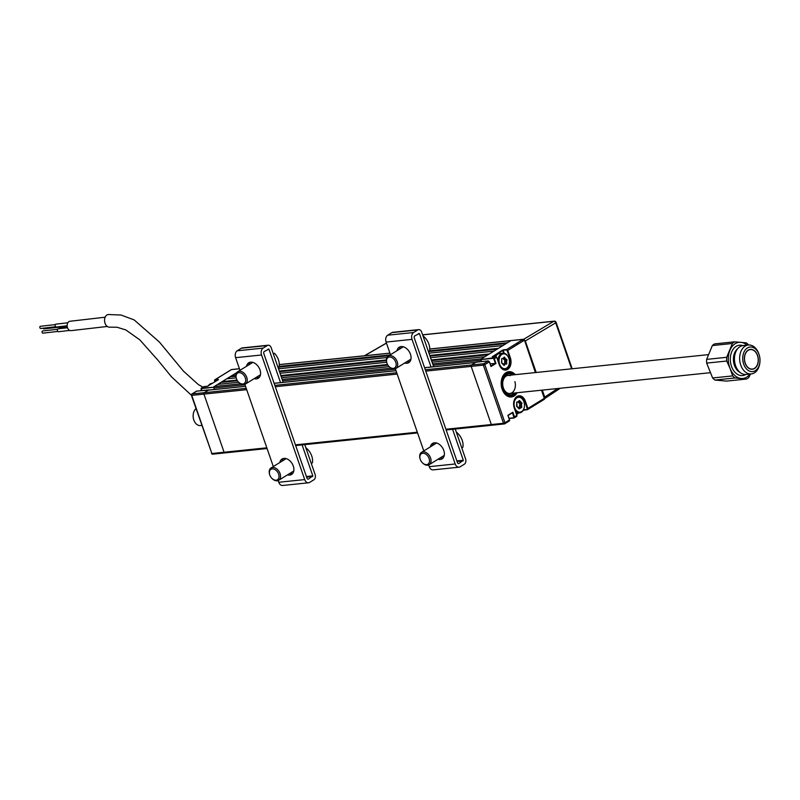 <?xml version="1.0" encoding="UTF-8"?>
<svg xmlns="http://www.w3.org/2000/svg" width="800" height="800" viewBox="0 0 800 800"><rect width="100%" height="100%" fill="white"/><g stroke="black" fill="none" stroke-linecap="round" stroke-linejoin="round"><path stroke-width="1.2" d="M204.12 386.59L203.96 386.6A1.09 0.74 -121.7 0 0 203.57 386.85M201.19 389.27L201.15 389.16A1.09 0.74 58.3 0 1 201.58 388.07L201.65 390.61M214.86 381.87L214.62 380.83A1.09 0.74 58.3 0 1 215.05 379.75L214.95 381.81M207.48 386.23L218.29 379.75M246.69 389.68L203.94 394.11A1.09 0.76 -95.9 0 1 204.27 392.69A1.09 0.76 84.1 0 0 203.94 394.11L191.75 395.37L211.88 453.51L224.07 452.24A1.09 0.76 84.1 0 0 225.1 452.83A1.09 0.76 -95.9 0 1 224.07 452.24L203.94 394.11L224.07 452.24L266.82 447.81M209.12 390.03L196.6 391.15A1.09 0.74 -121.7 0 0 196.21 391.4M207.33 386.25L203.96 386.6L201.58 388.07L213.67 387.28L201.47 388.55M244.98 384.73L213.9 387.95L214.43 389.48L213.67 387.28M245.53 386.31L208.35 390.17L204.27 392.69L192.08 393.95A1.09 0.74 -121.7 0 0 191.85 394.03A1.09 1.09 0 0 0 191.39 395.31L191.75 395.37A1.09 0.76 -95.9 0 1 192.08 393.95L196.76 391.14M246.23 388.34L204.27 392.69L208.8 389.89M213.78 386.81L236.79 372.58M503.64 353.19L502.71 350.5L492.78 356.64M506.06 363.37A8.17 5.69 84.1 0 0 506.11 362.44A8.17 5.69 84.1 0 1 506.06 363.37M505.92 360.15A8.17 5.69 84.1 0 0 505.75 359.38A8.17 5.69 84.1 0 1 505.92 360.15M508.77 358.07L509.87 357.95L506.68 349.51L523.09 339.37A1.09 0.76 -95.9 0 1 524.12 339.95L524.23 340.28M521.75 340.19L524.47 340.01L535.73 372.54M523.33 339.28L511.13 340.55A1.09 0.76 84.1 0 0 510.9 340.63A1.09 0.76 -95.9 0 1 511.38 340.58M505.43 369.73C502.87 369.9 500.85 368.17 499.34 364.55L499.26 364.64A8.54 5.94 84.1 0 0 505.43 369.73A8.54 5.94 84.1 0 0 507.27 369.09A8.54 5.94 84.1 0 0 509.87 357.95L510.35 357.78A8.9 6.19 -95.9 0 1 507.64 369.4A8.9 6.19 -95.9 0 1 499.26 364.64L496.72 357.29L493.85 358.93L493.1 358.31L480.91 359.58L493.21 357.84L495.67 356.34L496.68 357.18L499.34 364.55L496.68 357.18M506.57 349.99L502.34 350.2L492.38 356.7M494.34 358.76L495.96 363.44L490.16 363.81M495.96 363.44L490.98 366.52L489.33 361.73L490.83 366.07M425.78 371.11L471.18 366.4L491.31 424.54A1.09 0.76 84.1 0 0 492.1 425.2A1.09 0.76 -95.9 0 1 491.31 424.54L503.51 423.27L483.37 365.14L471.18 366.4A1.09 0.76 -95.9 0 1 471.51 364.98A1.09 0.76 84.1 0 0 471.18 366.4L491.31 424.54L445.91 429.25M489.36 361.84L484.83 364.64A1.09 0.74 -121.7 0 0 483.71 363.72L488.31 360.89L489.33 361.73M488.23 360.92L476.04 362.18L471.51 364.98L483.71 363.72A1.09 0.76 -95.9 0 0 483.37 365.14L484.83 364.64L504.96 422.77L509.49 419.97L507.87 415.3L509.57 419.88L509.28 420.98A1.09 0.74 -121.7 0 0 509.49 419.97L508.04 415.44L512.48 412.72M490.92 366.01L495.36 363.27L493.85 358.93M480.91 359.58L481.6 361.59L481.14 360.25L433.15 365.22M523.09 339.37L510.9 340.63L481.02 359.1M503.2 350.34L504.22 353.28M507.32 350.6L507.81 350.43L510.35 357.78M516.42 416.51A1.09 0.74 -121.7 0 0 516.85 415.43L514.3 408.08A8.9 6.19 -95.9 0 1 517.01 396.46A8.9 6.19 -95.9 0 1 525.39 401.22L524.91 401.39A8.54 5.94 84.1 0 0 518.71 396.18A8.54 5.94 84.1 0 0 513.65 403.13M535.4 372.57L524.47 340.01M525.39 401.22L527.94 408.57A1.09 0.74 58.3 0 1 527.51 409.65L524.91 401.39L523.81 401.5M527.35 409.67L523.28 410.27M514.31 408.07L516.93 415.33L514.47 416.9A1.09 0.74 58.3 0 1 514.04 417.98L512.49 412.74M523.79 409.81L527.16 409.46M524.22 340.29L507.81 350.43M515.29 374.66A12.71 8.85 84.1 0 0 506.01 372.64A12.71 8.85 84.1 0 0 502.14 389.23A12.71 8.85 84.1 0 0 514.11 396.02A12.71 8.85 84.1 0 0 517.16 392.72M507.87 415.3L512.85 412.22L514.47 416.9L513.98 417.06M514.15 374.78A11.62 8.09 84.1 0 0 504.47 375.34A11.62 8.09 84.1 0 0 502.82 388.81A11.62 8.09 84.1 0 0 516.02 392.84M516.87 392.75A12.71 8.85 -95.9 0 1 511.23 396.99M514.69 392.98A10.53 7.33 -95.9 0 1 503.27 387.65A10.53 7.33 -95.9 0 1 502.73 382.48A10.53 7.33 -95.9 0 1 512.82 374.91M514.9 381.62A9.08 6.32 -95.9 0 1 511.53 393.01A9.08 6.32 -95.9 0 1 503.21 387.47M502.72 382.67A9.08 6.32 -95.9 0 1 510.14 375.67M508.61 371.7A12.71 8.85 -95.9 0 1 515 374.69M212.55 383.3L211.87 383.37A8.17 5.69 84.1 0 0 208.23 385.97M501.86 354.42A7.45 5.18 84.1 0 0 499.6 364.14A7.45 5.18 84.1 0 0 506.61 368.12A7.45 5.18 84.1 0 0 509.42 362.58A7.45 5.18 84.1 0 0 509.04 358.93A7.45 5.18 84.1 0 0 501.86 354.42M509.41 362.67A8.17 5.69 -95.9 0 1 509.41 362.76A8.17 5.69 -95.9 0 1 506.32 368.84A8.17 5.69 -95.9 0 1 504.56 369.46A8.17 5.69 -95.9 0 1 503.32 369.39M498 360.66A8.17 5.69 -95.9 0 1 501.11 353.81A8.17 5.69 -95.9 0 1 502.87 353.2A8.17 5.69 -95.9 0 1 508.99 358.75A8.17 5.69 -95.9 0 1 509.02 358.84M502.87 353.2L499.55 353.54A8.17 5.69 84.1 0 0 497.79 354.15A8.17 5.69 84.1 0 0 495.78 356.37M502.94 363.76L504.46 365.27A0.73 0.51 -95.9 0 1 503.73 365.16L501.73 362.97L502.84 363.53M503.81 365.04L504.79 364.07L503.23 364.23L504.91 363.99L504.46 365.27M504.85 364.02L506.77 363.26A0.73 0.51 -95.9 0 1 506.38 364.09L504.85 364.02M502.93 363.82L501.92 363.28A0.73 0.51 -95.9 0 1 501.58 362.33L501.7 359.28A0.73 0.51 -95.9 0 1 502.09 358.45L503.16 358.53L504.04 357.53L503.27 358.47M503.25 358.22L504.04 357.53M501.91 360.93L501.57 362.5M501.77 358.74L503.04 358.6L501.72 358.85M503.35 364.16L504.71 363.51L504.83 360.26L503.65 359.25L505.21 359.09L503.17 358.53M504.47 361.83L506.02 361.67L506.39 360.1L504.83 360.26M504.71 363.51L506.26 363.35L506.53 361.78L506.77 363.26M504.51 363.92L506.38 364.09M504.01 357.27A0.73 0.51 -95.9 0 1 504.74 357.39L505.21 359.09L506.55 359.26A0.73 0.51 -95.9 0 1 506.89 360.21L506.53 361.78M516.9 397.86A7.45 5.18 84.1 0 0 514.64 407.58A7.45 5.18 84.1 0 0 521.65 411.56A7.45 5.18 84.1 0 0 524.46 406.02A7.45 5.18 84.1 0 0 524.08 402.36A7.45 5.18 84.1 0 0 516.9 397.86M524.45 406.11A8.17 5.69 -95.9 0 1 524.45 406.2A8.17 5.69 -95.9 0 1 521.36 412.28A8.17 5.69 -95.9 0 1 519.6 412.89A8.17 5.69 -95.9 0 1 515.44 411.02M516.21 413.24A8.17 5.69 84.1 0 0 516.28 413.23L519.6 412.89M518.33 407.61L521.81 406.7A0.73 0.51 -95.9 0 1 521.42 407.53L519.5 408.71A0.73 0.51 -95.9 0 1 518.77 408.59L516.94 406.49M517.97 407.06L516.96 406.72A0.73 0.51 -95.9 0 1 516.62 405.77L516.74 402.68A0.73 0.51 -95.9 0 1 517.13 401.88L518.08 402.04L516.94 402.27M517.13 401.88L518.1 402.04M518.39 407.59L521.42 407.53M516.63 406.22L517.88 406.96M516.84 402.68L516.64 405.78M519.55 407.36L519.87 403.7L521.43 403.54L518.21 401.97M519.87 403.7L518.69 402.69M519.51 405.26L521.57 405.21L521.81 406.7M521.06 405.1L521.43 403.54L521.57 405.21M519.75 406.94L521.3 406.78L521.06 405.3L519.5 405.46M517.98 407.19L518.77 408.59M518.57 402.57L520.13 402.41L519.06 400.71A0.73 0.51 -95.9 0 1 519.78 400.82L518.71 401.14M519.78 400.82L521.59 402.7A0.73 0.51 -95.9 0 1 521.93 403.65M518.29 401.65L519.06 400.71M521 407.61A8.17 5.69 84.1 0 0 521.06 407.21A8.17 5.69 84.1 0 0 521.1 406.8M521.15 405.88A8.17 5.69 84.1 0 0 521.14 405.1M520.79 402.81A8.17 5.69 84.1 0 0 520.6 402.17L520.83 402.84M516.71 396.95A8.17 5.69 -95.9 0 1 517.91 396.63A8.17 5.69 -95.9 0 1 524.03 402.19A8.17 5.69 -95.9 0 1 524.06 402.28M397.01 350.69A9.08 6.18 58.3 0 1 399.2 347.19A9.08 6.18 58.3 0 1 401.09 346.56A9.08 6.18 58.3 0 1 409.93 352.93A9.08 6.18 58.3 0 1 408.76 362.64A9.08 6.18 58.3 0 1 406.87 363.27A9.08 6.18 58.3 0 1 404.65 363.04M400.45 346.67A9.08 6.18 -121.7 0 0 399.27 349.29M406.91 361.64A9.08 6.18 -121.7 0 0 409.14 361.87A9.08 6.18 -121.7 0 0 409.78 361.76M430.33 446.91A9.08 6.18 58.3 0 1 432.53 443.42A9.08 6.18 58.3 0 1 434.41 442.79A9.08 6.18 58.3 0 1 443.25 449.15A9.08 6.18 58.3 0 1 442.08 458.86A9.08 6.18 58.3 0 1 440.19 459.49A9.08 6.18 58.3 0 1 437.97 459.27M433.77 442.9A9.08 6.18 -121.7 0 0 432.59 445.51M440.23 457.87A9.08 6.18 -121.7 0 0 442.46 458.09A9.08 6.18 -121.7 0 0 443.1 457.98M452.59 429.3L463.31 460.26L458.99 463.46A1.63 1.14 -95.9 0 1 457.45 462.58L414.3 337.98A1.63 1.14 -95.9 0 1 414.8 335.85L419.42 333.52L431.02 367.02M455.24 429.02L465.57 458.86A4.1 2.86 -95.9 0 1 464.32 464.22L460.15 466.8A5.27 3.67 -95.9 0 1 459.01 467.19A5.27 3.67 -95.9 0 1 455.19 463.98L412.04 339.38A5.27 3.67 -95.9 0 1 413.64 332.51L417.82 329.93A4.1 2.86 -95.9 0 1 418.7 329.62A4.1 2.86 -95.9 0 1 421.68 332.12L433.68 366.75M418.7 329.62L392.76 332.31A4.1 2.86 84.1 0 0 391.87 332.62L387.7 335.2A5.27 3.67 84.1 0 0 386.09 342.07L390.48 354.72M395.33 368.74L423.8 450.95M428.65 464.97L429.24 466.67A5.27 3.67 84.1 0 0 433.07 469.88L459.01 467.19M279.84 462.51A9.08 6.18 58.3 0 1 282.04 459.02A9.08 6.18 58.3 0 1 283.92 458.39A9.08 6.18 58.3 0 1 292.76 464.75A9.08 6.18 58.3 0 1 291.59 474.46A9.08 6.18 58.3 0 1 289.71 475.09A9.08 6.18 58.3 0 1 287.48 474.87M289.75 473.47A9.08 6.18 -121.7 0 0 291.97 473.69A9.08 6.18 -121.7 0 0 292.61 473.58M246.52 366.29A9.08 6.18 58.3 0 1 248.72 362.79A9.08 6.18 58.3 0 1 250.6 362.16A9.08 6.18 58.3 0 1 259.44 368.53A9.08 6.18 58.3 0 1 258.27 378.24A9.08 6.18 58.3 0 1 256.39 378.87A9.08 6.18 58.3 0 1 254.16 378.65M256.42 377.25A9.08 6.18 -121.7 0 0 258.65 377.47A9.08 6.18 -121.7 0 0 259.29 377.36M304.76 444.63L315.09 474.46A4.1 2.86 -95.9 0 1 313.84 479.82L309.66 482.4A5.27 3.67 -95.9 0 1 308.53 482.79A5.27 3.67 -95.9 0 1 304.7 479.58L261.56 354.98A5.27 3.67 -95.9 0 1 263.16 348.11L267.33 345.53A4.1 2.86 -95.9 0 1 268.22 345.22L242.27 347.91A4.1 2.86 84.1 0 0 241.39 348.22L237.21 350.8A5.27 3.67 84.1 0 0 235.61 357.67L239.99 370.32M268.22 345.22A4.1 2.86 -95.9 0 1 271.2 347.72L283.19 382.35M302.1 444.9L312.82 475.86L308.5 479.06A1.63 1.14 -95.9 0 1 306.97 478.18L263.82 353.58A1.63 1.14 -95.9 0 1 264.32 351.45L268.94 349.12L280.54 382.63M278.17 480.57L278.76 482.27A5.27 3.67 84.1 0 0 282.58 485.48L308.53 482.79M249.96 362.27A9.08 6.18 -121.7 0 0 248.78 364.89M283.28 458.5A9.08 6.18 -121.7 0 0 282.1 461.11M244.85 384.34L273.31 466.55M422.99 335.88A12.62 8.59 58.3 0 1 429.57 350.99L428.47 351.71M395.87 366.41A6.17 4.2 -121.7 0 0 393.09 358.38A6.17 4.2 -121.7 0 0 386.85 359.02A6.17 4.2 -121.7 0 0 386.84 362.83A6.17 4.2 -121.7 0 0 389.24 366.71A6.17 4.2 -121.7 0 0 395.87 366.41M386.84 362.83L386.72 362.43A7.26 4.94 58.3 0 1 386.73 357.95A7.26 4.94 58.3 0 1 388.22 356.12A7.26 4.94 58.3 0 1 395.25 358.34A7.26 4.94 58.3 0 1 397.34 366.64A7.26 4.94 58.3 0 1 395.86 368.48A7.26 4.94 58.3 0 1 389.55 367L389.24 366.71M456.31 432.11A12.62 8.59 58.3 0 1 462.89 447.21L461.79 447.94M429.19 462.63A6.17 4.2 -121.7 0 0 426.41 454.6A6.17 4.2 -121.7 0 0 420.17 455.25A6.17 4.2 -121.7 0 0 420.16 459.05A6.17 4.2 -121.7 0 0 422.56 462.94A6.17 4.2 -121.7 0 0 429.19 462.63M420.16 459.05L420.04 458.65A7.26 4.94 58.3 0 1 420.05 454.18A7.26 4.94 58.3 0 1 421.54 452.34A7.26 4.94 58.3 0 1 428.57 454.56A7.26 4.94 58.3 0 1 430.67 462.87A7.26 4.94 58.3 0 1 429.18 464.7A7.26 4.94 58.3 0 1 422.87 463.22L422.56 462.94M273.35 353.92L274.47 353.25A12.62 8.59 58.3 0 1 278.44 368.63M242.6 373.98A6.17 4.2 -121.7 0 0 237.47 373.17A6.17 4.2 -121.7 0 0 236.35 378.43A6.17 4.2 -121.7 0 0 238.76 382.32A6.17 4.2 -121.7 0 0 239.15 382.66A6.17 4.2 -121.7 0 0 245.38 382.01A6.17 4.2 -121.7 0 0 242.6 373.98M236.35 378.43L236.23 378.03A7.26 4.94 58.3 0 1 237.73 371.72A7.26 4.94 58.3 0 1 243.59 372.79A7.26 4.94 58.3 0 1 245.37 384.08A7.26 4.94 58.3 0 1 239.52 383A7.26 4.94 58.3 0 1 239.06 382.6L238.76 382.32M305.82 447.71A12.62 8.59 58.3 0 1 312.4 462.81L311.31 463.54M278.71 478.24A6.17 4.2 -121.7 0 0 275.92 470.2A6.17 4.2 -121.7 0 0 269.69 470.85A6.17 4.2 -121.7 0 0 269.67 474.65A6.17 4.2 -121.7 0 0 272.08 478.54A6.17 4.2 -121.7 0 0 278.71 478.24M269.67 474.65L269.55 474.25A7.26 4.94 58.3 0 1 269.57 469.78A7.26 4.94 58.3 0 1 271.05 467.94A7.26 4.94 58.3 0 1 278.08 470.16A7.26 4.94 58.3 0 1 280.18 478.47A7.26 4.94 58.3 0 1 278.69 480.3A7.26 4.94 58.3 0 1 272.38 478.83L272.08 478.54M196 408.61A9.08 6.32 84.1 0 0 193.17 414.93A9.08 6.32 84.1 0 0 193.63 419.39A9.08 6.32 84.1 0 0 200.43 425.56L201.82 425.42M193.63 419.39L193.56 419.13A7.99 5.56 -95.9 0 1 193.15 415.2L193.17 414.93M759.96 361.49L759.92 362.03A14.53 10.11 -95.9 0 1 751.3 373.93L746.11 374.47A14.53 10.11 -95.9 0 1 735.24 364.59L735.14 364.24A13.08 9.1 -95.9 0 1 734.42 359.29A13.08 9.1 -95.9 0 1 734.47 357.82L734.5 357.46A14.53 10.11 -95.9 0 1 743.11 345.56L748.3 345.02A14.53 10.11 -95.9 0 1 759.18 354.9L759.33 355.42A12.35 8.59 84.1 0 0 749.6 347.1A12.35 8.59 84.1 0 0 742.72 358.53A12.35 8.59 84.1 0 0 750.97 371.54A12.35 8.59 84.1 0 0 759.96 361.49A12.35 8.59 84.1 0 0 760 360.1A12.35 8.59 84.1 0 0 759.33 355.42M735.24 364.59A14.53 10.11 -95.9 0 1 734.44 359.09A14.53 10.11 -95.9 0 1 734.5 357.46M751.3 373.93A14.53 10.11 -95.9 0 1 739.63 358.55A14.53 10.11 -95.9 0 1 748.3 345.02M758.35 359.95A9.99 6.95 84.1 0 0 750.33 349.38A9.99 6.95 84.1 0 0 744.37 358.68A9.99 6.95 84.1 0 0 752.39 369.25A9.99 6.95 84.1 0 0 758.35 359.95M750.02 374.06A18.16 12.64 -95.9 0 1 741.14 378.47A18.16 12.64 -95.9 0 1 730.05 368.43L726.73 361.03L706.67 363.11A19.98 13.9 -95.9 0 1 706.59 361.24A19.98 13.9 -95.9 0 1 706.64 359.38L712.34 345.56A19.98 13.9 -95.9 0 1 714.59 343.9L734.65 341.82L746.3 342.88A19.98 13.9 -95.9 0 1 748.59 344.95M726.73 361.03A19.98 13.9 -95.9 0 1 726.7 357.3L732.4 343.48L712.34 345.56M732.4 343.48A19.98 13.9 -95.9 0 1 734.65 341.82M750.49 374.01L748.87 377.37A19.98 13.9 -95.9 0 1 746.61 379.03L734.96 377.97A19.98 13.9 -95.9 0 1 732.68 375.9L730.05 368.43A18.16 12.64 -95.9 0 1 729.89 350.36A18.16 12.64 -95.9 0 1 740.82 342.31A18.16 12.64 -95.9 0 1 747.02 345.16M726.7 357.3L706.64 359.38M706.67 363.11L712.62 377.98L732.68 375.9M746.61 379.03L726.55 381.11L714.9 380.05A19.98 13.9 -95.9 0 1 712.62 377.98M734.96 377.97L714.9 380.05M748.11 367.56A9.81 6.83 -95.9 0 1 744.6 356.91A9.81 6.83 -95.9 0 1 750.35 349.56A9.81 6.83 -95.9 0 1 754.6 351.07A9.81 6.83 -95.9 0 1 758.12 361.72A9.81 6.83 -95.9 0 1 752.37 369.07A9.81 6.83 -95.9 0 1 748.11 367.56M107.29 326.46L71.01 330.65A4.72 3.3 -96.6 0 1 67.32 327.07A4.72 3.3 -96.6 0 1 68.93 321.62A4.72 3.3 -96.6 0 1 69.93 321.27L105.14 317.21M42.92 333.09A1.09 0.76 -96.6 0 1 42.44 331.01A1.09 0.76 -96.6 0 1 42.68 331.04M58.55 331.64A1.45 1.01 -96.6 0 1 57.91 328.86A1.45 1.01 -96.6 0 1 58.23 328.9M202.95 387.16L198.41 384.63L183.41 371.1L159.42 342.07L134.19 319.94L121.09 315.04L108.29 314.52A6.36 4.44 83.4 0 0 106.94 314.99A6.36 4.44 83.4 0 0 104.77 322.35A6.36 4.44 83.4 0 0 109.75 327.15L117.01 327.24L125.85 329.95L139.82 339.87L157.98 360.28L171.61 376.95L191.36 395.21M56.33 326.96A1.45 1.01 -96.6 0 1 55.69 324.18A1.45 1.01 -96.6 0 1 56.02 324.22M59.72 327.39A1.45 1.01 -96.6 0 1 58.41 326.79M44.09 328.84A1.09 0.76 -96.6 0 1 43.04 328.2M40.71 328.42A1.09 0.76 -96.6 0 1 40.23 326.33A1.09 0.76 -96.6 0 1 40.47 326.36M523.6 339.33L553.82 321.29A1.83 1.27 59.2 0 1 555.71 322.83L525.3 340.98L536.21 372.49M542.32 390.12L544.73 397.09L557.69 388.52M525.3 340.98L523.42 339.44M544.01 398.9L544.73 397.09M518.93 343.56L515.78 343.88M506.15 343.56L428.64 351.6M388.86 355.72L278.97 367.12M279.11 366.41L390.21 354.89M429.6 350.81L507.5 342.73L510.9 340.63L429.75 349.04M513.83 346.71L513.37 345.38M503.63 353.15L504.15 353.09M493.92 364.7A19.98 13.6 58.3 0 1 493.96 364.14M475.82 362.38A1.09 0.76 84.1 0 0 475.59 362.46L471.51 364.98L425.31 369.77M213.9 387.95A1.09 0.76 -95.9 0 1 214.23 386.53L240.66 383.79M432.1 362.19L484.87 356.72L481.47 358.82L432.68 363.88M389.17 366.65L281.61 377.8M238.68 382.25L217.63 384.43L214.23 386.53M218.81 384.31L222.15 381.63L237.04 380.09M488.05 354.76L431.55 360.62M387.92 365.14L281.07 376.22M237.44 380.74L221.99 382.34M280.83 375.55L387.53 364.49M431.32 359.95L489.39 353.93L493.92 351.13L430.54 357.7M236.18 377.85L226.68 378.83L222.15 381.63M386.67 362.25L280.06 373.3M227.86 378.71L231.21 376.03L235.87 375.55M497.1 349.16L429.99 356.12M386.38 360.64L279.51 371.72M235.9 376.24L231.04 376.74M279.28 371.05L386.36 359.95M429.76 355.45L498.45 348.33L502.97 345.53L428.98 353.2M236.43 373.16L231.21 376.03M386.91 357.56L278.5 368.8M218.04 379.9L214.94 380.22M239.45 368.77L231.46 369.6L215.05 379.75L218.42 379.4M191.39 395.31L211.88 453.51A1.09 0.76 84.1 0 0 212.9 454.09M231.07 369.84A1.09 0.74 58.3 0 1 231.46 369.6A1.09 0.76 -95.9 0 1 231.94 369.55M495.14 356.65L495.93 356.56M495.59 356.37L492.22 356.72M509.06 421.06A1.09 0.74 -121.7 0 0 509.28 420.98L504.76 423.78A1.09 0.74 -121.7 0 0 504.96 422.77L503.51 423.27A1.09 0.76 84.1 0 0 504.53 423.86A1.09 0.74 -121.7 0 0 504.76 423.78A1.09 1.09 0 0 1 504.3 423.94L446.16 429.97M487.79 361.19L488.58 361.11M503.31 349.86L506.68 349.51M516.53 414.17L518.39 413.02M518.92 412.96L516.6 414.39L518.96 412.96M527.45 408.74L544.6 398.15L541.84 390.17M543.92 399.51A1.09 0.74 58.3 0 0 544.35 398.42L541.5 390.2M513.88 418L509.09 418.49L513.96 418.01L516.64 416.43M514.09 407.41A8.54 5.94 84.1 0 0 514.27 407.96L514.3 408.08M509.02 418.27L513.7 417.78M505.54 358.72L506.55 359.26M516.96 406.72L516.98 404.17M519.7 403.22L521.26 403.06M456.88 460.93L463.31 460.26M457.08 461.51L463.16 460.88M419.42 333.52L418.4 333.63M413.64 332.51L387.7 335.2M412.04 339.38L386.09 342.07M417.82 329.93L391.87 332.62M429.24 466.67L455.19 463.98M261.56 354.98L235.61 357.67M263.16 348.11L237.21 350.8M267.33 345.53L241.39 348.22M268.94 349.12L267.91 349.23M306.39 476.53L312.82 475.86M306.59 477.11L312.68 476.48M278.76 482.27L304.7 479.58M740.18 372.54A13.08 9.1 -95.9 0 1 733.39 359.4A13.08 9.1 -95.9 0 1 737.71 348.66M745.72 374.49A15.26 10.62 -95.9 0 1 730.3 359.42A15.26 10.62 -95.9 0 1 742.73 345.61M572.17 368.76L556.11 322.38L555.71 322.83L571.63 368.82M556.11 322.38A1.83 1.83 0 0 0 554.2 321.16A1.83 1.27 84.1 0 0 553.82 321.29L422.64 334.89M386.46 343.12L364.62 355.74M389.94 353.17L279.26 364.64M295.42 444.85L417.31 432.21M397.18 374.08L275.29 386.71M274.83 385.37L396.71 372.74M475.59 362.46L424.61 367.75M396.01 370.71L274.13 383.35M395.46 369.13L282.66 380.82M282.2 379.48L391.14 368.19M203.73 386.68L201.36 388.15M211.53 453.45A1.09 1.09 0 0 0 212.67 454.17L267.07 448.53M196.38 391.23L191.85 394.03M201.07 389.25L201.54 390.62M196.68 391.12L208.88 389.86M214.83 379.82L231.24 369.68A1.09 1.09 0 0 1 231.7 369.52L239.43 368.72M207.41 386.23L204.04 386.58M492.3 356.69L495.67 356.34M489.44 361.75L490.98 366.19M488.31 360.89L476.12 362.15M527.43 409.68L544.14 399.43A1.09 1.09 0 0 0 544.6 398.15M516.93 415.33L514.38 407.98C513.05 401.37 514.49 397.44 518.71 396.18M512.57 412.69L508.05 415.48M503.72 369.54L504.56 369.46M518.03 407.1L518.82 408.43M517.08 396.72L517.91 396.63M388.22 356.12L403.31 346.79M395.86 368.48L410.95 359.14M421.54 452.34L436.63 443.01M429.18 464.7L444.28 455.37M237.73 371.72L252.83 362.39M245.37 384.08L260.47 374.75M271.05 467.94L286.15 458.61M278.69 480.3L293.79 470.97M708.29 354.65L508.09 375.4M710.18 372.71L509.96 393.47M749.03 349.7L750.35 349.56M751.06 369.21L752.37 369.07M42.69 333.18L57.53 331.46M42.44 331.01L57.28 329.3M58.24 331.75L69.68 330.43M56.03 327.07L67.15 325.78M59.41 327.5L67.23 326.59M43.86 328.92L58.7 327.21M55.69 324.18L67.84 322.78M57.91 328.86L67.51 327.75M40.48 328.5L55.32 326.78M40.23 326.33L55.07 324.62M554.2 321.16L422.61 334.8M386.43 343.04L364.43 355.76M560.31 388.25L544.66 398.6M511.13 340.55L429.75 348.99M389.92 353.12L279.26 364.59M417.56 432.93L295.67 445.57M475.7 362.39L424.59 367.69M395.99 370.66L274.11 383.29M245.51 386.26L208.58 390.09"/></g></svg>
